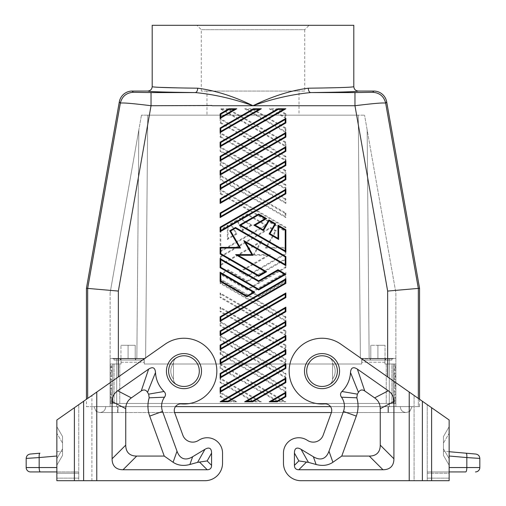 <?xml version="1.0" encoding="UTF-8"?>
<svg xmlns="http://www.w3.org/2000/svg" width="506" height="506" viewBox="0 0 506 506"><rect width="100%" height="100%" fill="white"/><g stroke="black" fill="none" stroke-linecap="round" stroke-linejoin="round"><path stroke-width="0.38" stroke-dasharray="2.53 1.9" d="M220.129 175.063L220.787 176.202L220.787 179.238L285.213 216.435L285.213 213.399L285.871 213.02L220.129 175.063L220.129 179.617L220.787 179.238M360.386 358.412L389.297 358.412L389.297 406.628L116.703 406.628L389.297 406.628L389.297 358.412L360.386 358.412L358.261 115.153L360.386 358.412L358.261 115.153L147.739 115.153L145.614 358.412L110.131 358.412L116.703 358.412L116.703 406.628L110.131 406.628L110.131 358.412L136.848 358.412L110.131 358.412L110.131 406.628L116.703 406.628L116.703 358.412L145.614 358.412L147.739 115.153L145.614 358.412L136.848 358.412L145.614 358.412L147.739 115.153L364.548 115.153L358.261 115.153L360.386 358.412L395.869 358.412L389.297 358.412L395.869 358.412L395.869 406.628L395.869 292.778L364.548 115.153L367.16 129.934L369.152 358.412L360.386 358.412M285.871 142.167L228.016 108.758L220.129 108.758L222.583 109.416L285.213 145.583L285.213 142.547L285.871 142.167L285.871 146.721L220.129 108.758M220.129 229.724L220.129 251.994L266.586 225.17L265.27 225.17L247.301 214.791L240.73 218.586L252.121 225.17L242.589 230.673L236.89 220.806L231.198 224.088L236.897 233.962L227.358 239.464L227.358 226.308L220.787 230.103L220.129 229.724L228.016 225.17L228.016 238.326L235.998 233.721L230.3 223.848L237.131 219.908L242.829 229.775L250.812 225.17L239.414 218.586L247.301 214.032L266.586 225.17M285.871 254.018L247.301 276.282L239.414 271.728L267.902 255.283L253 255.283L260.451 242.374L220.129 265.656L220.129 256.548L270.533 227.447L276.27 230.755L266.662 247.39L285.871 247.39L285.871 254.018L285.213 253.639L285.213 248.048L285.871 247.39M228.895 401.802L236.783 401.802L220.129 392.182L220.129 396.742L228.895 401.802L229.066 401.144L234.329 401.144L236.783 401.802M220.129 118.379L220.129 122.933L285.871 160.889L285.871 156.335L220.129 118.379L220.787 119.517L220.787 122.553L220.129 122.933M285.871 203.406L220.129 165.443L220.129 160.889L285.871 198.852L285.871 203.406L285.213 202.267L285.213 199.231L285.871 198.852M220.129 151.275L285.871 189.231L285.871 184.677L220.129 146.721L220.129 151.275L220.787 150.896L285.213 188.093L285.213 185.057L285.871 184.677M220.129 382.568L253.436 401.802L261.33 401.802L220.129 378.014L220.129 382.568L220.787 382.188L253.614 401.144L258.876 401.144L261.33 401.802M285.871 321.329L220.129 283.373L220.129 278.812L285.871 316.775L285.871 321.329L285.213 320.19L285.213 317.154L285.871 316.775M285.871 363.839L220.129 325.883L220.787 325.503L285.213 362.701L285.213 359.665L285.871 359.285L285.871 363.839L285.213 362.701M220.129 325.883L220.129 321.329L285.871 359.285M285.871 392.182L220.129 354.225L220.129 349.671L285.871 387.628L285.871 392.182L285.213 391.043L285.213 388.007L285.871 387.628M220.129 189.231L220.129 193.785L285.871 231.748L285.871 227.194L220.129 189.231L220.787 190.37L220.787 193.406L220.129 193.785M285.871 345.117L220.129 307.155L220.129 311.715L220.787 311.335L285.213 348.533L285.213 345.497L285.871 345.117L285.871 349.671L220.129 311.715M285.871 127.993L252.564 108.758L244.67 108.758L247.124 109.416L285.213 131.408L285.213 128.372L285.871 127.993L285.871 132.547L244.67 108.758M285.871 175.063L285.871 170.509L220.129 132.547L220.129 137.101L285.871 175.063L285.213 173.925L285.213 170.889L285.871 170.509M247.301 289.951L220.129 274.258L228.016 269.704L247.301 280.843L285.871 258.572L285.871 267.68L247.301 289.951L247.301 289.192L285.213 267.301L285.213 259.711L285.871 258.572M220.129 340.057L220.129 335.497L285.871 373.46L285.871 378.014L220.129 340.057L220.787 339.678L285.213 376.875L285.213 373.839L285.871 373.46M285.871 213.02L285.871 217.574L220.129 179.617M332.55 363.295L332.55 378.95A6.572 6.572 0 0 1 328.938 384.826A15.338 15.338 0 0 1 306.693 371.126A15.338 15.338 0 0 1 328.938 357.426A6.572 6.572 0 0 1 332.55 363.295L332.55 378.95A6.572 6.572 0 0 1 328.938 384.826A15.338 15.338 0 0 1 306.693 371.126A15.338 15.338 0 0 1 328.938 357.426A6.572 6.572 0 0 1 332.55 363.232A13.15 13.15 0 0 1 332.55 379.013A6.572 6.572 0 0 1 328.938 384.826A15.338 15.338 0 0 1 306.693 371.126A15.338 15.338 0 0 1 328.938 357.426A6.572 6.572 0 0 1 332.55 363.295L332.55 378.95L332.55 363.295A6.572 6.572 0 0 0 332.55 363.232A13.15 13.15 0 0 1 332.55 379.013A6.572 6.572 0 0 1 328.938 384.826A15.338 15.338 0 0 1 306.693 371.126A15.338 15.338 0 0 1 322.031 355.781A15.338 15.338 0 0 1 337.375 371.126A15.338 15.338 0 0 1 322.031 386.464A15.338 15.338 0 0 1 306.693 371.126A15.338 15.338 0 0 1 328.938 357.426A6.572 6.572 0 0 1 332.55 363.232A13.15 13.15 0 0 1 332.55 379.013A6.572 6.572 0 0 0 332.55 378.95A6.572 6.572 0 0 1 332.55 379.013A13.15 13.15 0 0 0 332.55 363.232A6.572 6.572 0 0 1 332.55 363.295M285.871 113.825L277.105 108.758L269.217 108.758L271.671 109.416L285.213 117.24L285.213 114.204L285.871 113.825L285.871 118.379L269.217 108.758M168.625 371.126A15.338 15.338 0 0 0 183.969 386.464A15.338 15.338 0 0 0 199.307 371.126A15.338 15.338 0 0 0 177.062 357.426A6.572 6.572 0 0 0 173.45 363.295L173.45 378.95A6.572 6.572 0 0 0 177.062 384.826A15.338 15.338 0 0 0 199.307 371.126A15.338 15.338 0 0 0 175.202 358.533A15.338 15.338 0 0 0 183.969 386.464A15.338 15.338 0 0 0 199.307 371.126A15.338 15.338 0 0 0 183.969 355.781A15.338 15.338 0 0 0 168.625 371.126A15.338 15.338 0 0 0 183.969 386.464A15.338 15.338 0 0 0 199.307 371.126A15.338 15.338 0 0 0 177.062 357.426A6.572 6.572 0 0 0 173.45 363.295L173.45 378.95A6.572 6.572 0 0 0 177.062 384.826A15.338 15.338 0 0 0 199.307 371.126A15.338 15.338 0 0 0 177.062 357.426A6.572 6.572 0 0 0 173.45 363.232A13.15 13.15 0 0 0 173.45 379.013A6.572 6.572 0 0 0 177.062 384.826A15.338 15.338 0 0 0 199.307 371.126A15.338 15.338 0 0 0 177.062 357.426A6.572 6.572 0 0 0 173.45 363.295L173.45 378.95A6.572 6.572 0 0 0 177.062 384.826A15.338 15.338 0 0 0 199.307 371.126A15.338 15.338 0 0 0 175.202 358.533M220.129 363.839L285.871 401.802L277.984 401.802L220.129 368.4L220.129 363.839L220.787 364.978L220.787 368.02L220.129 368.4M251.248 292.228L285.871 272.234L285.871 281.349L259.135 296.782L251.248 292.228L252.564 292.228L259.135 296.023L285.213 280.969L285.213 273.373L285.871 272.234M285.871 330.943L220.129 292.987L220.129 297.541L220.787 297.161L285.213 334.358L285.213 331.322L285.871 330.943L285.871 335.497L220.129 297.541M330.519 406.628L175.481 406.628M285.213 388.007L220.787 350.81L220.787 353.846L220.129 354.225M220.787 350.81L220.129 349.671M86.444 288.281L87.677 288.395L120.339 103.142C122.041 96.399 126.355 92.781 133.287 92.282L151.035 92.579L151.035 105.729C132.768 103.452 122.534 102.585 120.339 103.142L119.308 101.908M220.129 146.721L220.787 147.86L220.787 150.896M239.414 271.728L240.73 271.728L247.301 275.523L285.213 253.639M267.902 255.283L270.356 254.626L240.73 271.728M239.414 218.586L240.73 218.586M247.301 214.032L247.301 214.791M86.444 406.628L118.353 406.628L86.444 406.628L86.444 399.278M304.72 91.048L201.28 91.048L304.72 91.048L304.72 29.683L201.28 29.683L304.72 29.683L309.103 25.3L196.897 25.3L309.103 25.3M201.28 91.048L201.28 29.683L196.897 25.3M220.129 307.155L220.787 308.293L220.787 311.335M276.27 230.755L275.372 230.995L270.533 228.206L220.787 256.928L220.129 256.548M266.662 247.39L265.524 248.048L275.372 230.995M285.871 349.671L285.213 348.533M230.3 223.848L231.198 224.088M237.131 219.908L236.89 220.806M285.213 170.889L220.787 133.685L220.787 136.721L220.129 137.101M228.016 225.17L227.358 226.308M228.016 238.326L227.358 239.464M299.021 91.048L206.979 91.048L299.021 91.048L299.021 115.153L206.979 115.153L206.979 91.048M242.829 229.775L242.589 230.673M250.812 225.17L252.121 225.17M220.129 321.329L220.787 322.467L220.787 325.503M285.871 281.349L285.213 280.969M259.135 296.782L259.135 296.023M220.129 335.497L220.787 336.635L220.787 339.678M252.564 108.758L252.386 109.416L247.124 109.416M285.871 217.574L285.213 216.435M206.979 115.153L299.021 115.153M147.739 115.153L141.452 115.153L147.739 115.153M285.871 160.889L285.213 159.751L285.213 156.715L285.871 156.335M228.016 269.704L228.016 270.463L221.445 274.258L247.301 289.192M220.129 274.258L221.445 274.258M285.871 335.497L285.213 334.358M285.871 118.379L285.213 117.24M277.105 108.758L276.934 109.416L271.671 109.416M285.213 317.154L220.787 279.951L220.787 282.993L220.129 283.373M220.787 279.951L220.129 278.812M285.871 146.721L285.213 145.583M285.871 267.68L285.213 267.301M253 255.283L254.138 254.626L270.356 254.626M260.451 242.374L262.247 240.578L254.138 254.626M235.998 233.721L236.897 233.962M220.787 230.103L220.787 250.85L220.129 251.994M220.787 256.928L220.787 264.518L220.129 265.656M228.016 108.758L227.839 109.416L222.583 109.416M285.871 231.748L285.213 230.609L285.213 227.573L285.871 227.194M285.871 132.547L285.213 131.408M285.213 199.231L220.787 162.028L220.129 160.889M285.871 189.231L285.213 188.093M270.533 227.447L270.533 228.206M285.871 378.014L285.213 376.875M247.301 280.843L247.301 281.602L228.016 270.463M220.787 133.685L220.129 132.547M247.301 276.282L247.301 275.523M220.787 162.028L220.787 165.064L220.129 165.443M220.129 292.987L220.787 294.125L220.787 297.161M395.869 406.628L389.297 406.628L395.869 406.628M331.348 412.694L323.151 435.211L331.348 412.694A6.572 6.572 0 0 0 324.643 403.896A32.871 32.871 0 0 1 290.311 362.492A32.871 32.871 0 0 1 340.886 344.194A32.871 32.871 0 0 0 290.311 362.492A32.871 32.871 0 0 0 324.643 403.896A32.871 32.871 0 0 1 290.311 362.492A32.871 32.871 0 0 1 340.886 344.194L449.145 419.993L449.145 480.7L300.994 480.7L427.228 480.7L414.079 480.7L414.079 395.445L414.079 480.7L300.994 480.7A17.533 17.533 0 0 1 283.461 463.167A17.533 17.533 0 0 0 300.994 480.7A17.533 17.533 0 0 1 283.461 463.167L283.461 453.085A15.338 15.338 0 0 1 306.718 439.942L307.844 440.625A10.518 10.518 0 0 0 323.151 435.211L331.348 412.694A6.572 6.572 0 0 0 324.643 403.896A6.572 6.572 0 0 1 331.398 412.542L406.375 412.542L409.696 411.473L412.067 406.628L118.018 406.628L412.067 406.628L409.841 411.365L406.375 412.542L387.982 412.542L387.982 406.596L387.982 412.542L99.625 412.542L96.304 411.473L93.933 406.628L118.018 406.628L93.933 406.628L96.159 411.365L99.625 412.542L118.018 412.542L118.018 406.596L118.018 412.542L174.602 412.542M449.145 480.7L427.228 480.7L427.228 404.648L427.228 480.7L427.228 471.934L449.145 471.934L449.145 473.218L449.145 467.55L449.145 471.934L427.228 471.934L427.228 473.218L449.145 473.218L449.145 480.7L449.145 473.218L427.228 473.218L427.228 480.7L449.145 480.7M449.145 465.248L449.145 458.676L449.145 465.248L443.528 455.526L449.145 465.248L443.446 455.381L443.446 448.809L443.446 455.381L443.446 451.219L443.446 455.381L449.145 465.248M449.145 433.256L449.145 458.676L443.446 448.809L443.446 436.551L443.446 448.809L449.145 458.676L449.145 426.678L449.145 433.256L443.446 443.123L449.145 433.256M128.081 358.412L143.337 358.412L120.959 358.412L120.63 358.741L143.426 358.741L128.081 358.741L128.081 358.412L128.081 358.741L135.532 358.741L120.415 358.741L125.931 358.741L120.415 358.741L120.415 360.057L135.753 360.057L120.415 360.057L135.753 360.057L120.415 360.057L120.415 358.741L122.781 358.741L120.63 358.741L121.067 358.748L121.067 364.004L121.067 362.245L121.067 364.004L111.541 364.004L111.769 403.446L110.46 403.446L110.232 376.274L111.541 376.274L110.232 376.274L110.232 364.004L111.541 364.004L111.807 367.071L111.541 388.545L110.232 388.545L110.498 385.477L111.807 385.477L110.498 385.477L110.232 382.409L111.541 382.409L110.232 382.409L110.498 379.342L111.807 379.342L110.498 379.342L110.232 376.274L110.498 373.207L111.807 373.207L110.498 373.207L110.232 370.139L111.541 370.139L110.232 370.139L110.498 367.071L111.807 367.071L110.498 367.071L110.232 364.004L121.067 364.004L121.067 358.748L121.067 360.057L144.299 360.057L114.059 360.057L121.067 360.057L114.059 360.057L114.059 358.741L112.743 358.741L144.299 358.741L144.299 364.004L144.299 358.741L130.232 358.741L135.753 358.741L135.753 360.057L135.753 358.741L125.931 358.741L135.203 358.412L135.532 360.057L120.63 360.057L120.63 358.748L114.059 358.741L114.059 360.057L120.63 360.057L120.63 358.741L135.532 358.741L135.203 358.412L112.832 358.412L143.337 358.412L112.832 358.412L135.203 358.412L135.532 358.741L135.203 358.412L120.959 358.412L120.63 358.741L121.067 358.748L121.067 360.057L144.299 360.057L135.532 360.057L135.532 358.741L119.492 358.741L144.299 358.741L144.299 364.004L361.701 364.004L361.701 362.245L361.701 364.004L144.299 364.004L361.701 364.004L144.299 364.004L144.299 358.741L114.059 358.741L114.059 360.057L114.059 358.741L112.743 358.741L128.081 358.741L128.081 345.263L120.959 345.263L135.203 345.263L120.959 345.263L128.081 345.263L128.081 358.412L128.081 345.263L128.081 358.412L120.959 358.412L128.081 358.412M372.713 92.282L354.965 92.579L354.965 105.729C373.232 103.452 383.466 102.585 385.661 103.142C383.959 96.399 379.645 92.781 372.713 92.282L373.744 91.048M419.556 288.281L418.323 288.395L385.661 103.142L386.692 101.908M419.556 399.278L419.556 406.628L387.647 406.628L418.323 406.628L418.323 398.418M377.919 358.412L362.663 358.412L393.168 358.412L362.663 358.412L393.257 358.741L377.919 358.741L377.919 358.412L370.247 358.741L375.768 358.741L370.468 358.741L370.468 360.057L385.37 360.057L384.933 360.057L384.933 362.245L384.933 358.748L384.933 364.004L384.933 362.245L384.933 364.004L386.242 364.004L384.933 364.004L384.933 358.748L384.933 360.057L391.941 360.057L385.37 360.057L391.941 360.057L391.941 358.741L393.257 358.741L391.941 358.741L391.941 360.057L385.37 360.057L385.37 358.748L383.219 358.741L391.941 358.741L391.941 360.057L391.941 358.741L369.329 358.741L383.219 358.741L370.468 358.741L370.797 358.412L370.468 358.741L387.052 358.741L361.701 358.741L370.468 358.741L361.701 358.741L361.701 360.057L385.37 360.057L385.585 358.741L370.468 358.741L370.468 360.057L384.933 360.057L361.701 360.057L361.701 358.741L361.701 364.004L361.701 358.741L377.919 358.741L362.574 358.741L362.663 358.412L362.574 358.741L377.919 358.741L377.919 358.412L391.941 358.741L385.37 358.748L385.37 360.057L385.041 358.412L377.919 358.412L377.919 345.263L385.041 345.263L370.797 345.263L385.041 345.263L377.919 345.263L377.919 358.412L377.919 345.263L377.919 358.412L370.797 358.412L377.919 358.412M395.869 358.412L395.869 292.778L367.16 129.934L369.152 358.412L395.869 358.412M220.129 378.014L220.787 379.152L220.787 382.188M387.647 376.938L387.647 291.076L418.323 288.395L418.323 406.628L419.556 406.628M141.452 115.153L138.84 129.934L141.452 115.153M110.131 292.778L110.131 358.412L110.131 292.778L138.84 129.934L136.848 358.412L138.84 129.934L110.131 292.778M118.353 376.938L118.353 291.076L87.677 288.395L87.677 398.418M147.809 91.048C148.884 91.694 164.722 92.206 195.316 92.579C196.752 92.275 197.549 90.814 197.72 88.196C215.55 90.549 233.981 96.387 253 105.729C272.848 98.727 292.076 94.344 310.684 92.579C309.248 92.275 308.451 90.814 308.28 88.196L321.436 88.012M151.035 92.579L195.316 92.579C213.924 94.344 233.152 98.727 253 105.729C272.019 96.393 290.45 90.549 308.28 88.196M173.45 363.232A6.572 6.572 0 0 0 173.45 363.295L173.45 378.95A6.572 6.572 0 0 0 173.45 379.013A13.15 13.15 0 0 1 173.45 363.232A13.15 13.15 0 0 0 173.45 379.013A13.15 13.15 0 0 1 173.45 363.232M313.265 358.533A15.338 15.338 0 0 1 337.375 371.126A15.338 15.338 0 0 1 322.031 386.464A15.338 15.338 0 0 1 306.693 371.126A15.338 15.338 0 0 1 322.031 355.781A15.338 15.338 0 0 1 337.375 371.126A15.338 15.338 0 0 1 322.031 386.464A15.338 15.338 0 0 1 306.693 371.126M277.984 401.802L278.161 401.144L283.417 401.144L285.871 401.802M152.192 25.3L353.808 25.3M253.436 401.802L253.614 401.144M152.192 86.665L153.951 87.007M154.197 87.026L156.133 87.171M158.555 87.304L159.63 87.355M178.498 87.899L184.703 88.012M336.996 87.677L347.445 87.304M348.311 87.26L351.803 87.026M352.049 87.007L353.808 86.665M234.329 401.144L220.787 393.32L220.787 396.362L220.129 396.742M220.787 393.32L220.129 392.182M222.539 453.085A15.338 15.338 0 0 0 199.282 439.942A15.338 15.338 0 0 1 222.539 453.085L222.539 463.167L222.539 453.085A15.338 15.338 0 0 0 199.282 439.942L198.156 440.625A10.518 10.518 0 0 1 182.849 435.211L174.652 412.694A6.572 6.572 0 0 1 181.357 403.896A6.572 6.572 0 0 0 174.652 412.694L182.849 435.211L174.652 412.694A6.572 6.572 0 0 1 181.357 403.896A32.871 32.871 0 0 0 215.689 362.492A32.871 32.871 0 0 0 165.114 344.194L78.772 404.648L165.114 344.194A32.871 32.871 0 0 1 215.689 362.492A32.871 32.871 0 0 1 181.357 403.896A32.871 32.871 0 0 0 215.689 362.492A32.871 32.871 0 0 0 165.114 344.194L56.855 419.993L56.855 480.7L56.855 478.132L56.855 480.7L78.772 480.7L56.855 480.7L74.388 480.7L74.388 407.722M222.539 463.167A17.533 17.533 0 0 1 205.006 480.7L78.772 480.7L78.772 404.648L78.772 480.7L91.921 480.7L91.921 395.445L91.921 480.7L205.006 480.7A17.533 17.533 0 0 0 222.539 463.167A17.533 17.533 0 0 1 205.006 480.7L74.388 480.7M112.085 401.549A57.697 26.299 -152.5 0 1 117.689 390.777L148.619 369.121C152.793 366.483 155.089 367.615 155.513 372.498A28.488 28.488 0 0 0 164.039 391.486C165.772 393.257 165.93 395.154 164.526 397.191A15.338 15.338 0 0 0 162.534 411.435L177.011 451.207A62.327 21.48 109.5 0 0 192.641 456.735L204.936 449.334A32.08 8.766 119.5 0 1 211.578 453.085L211.578 465.362A23.194 8.766 -135 0 1 207.194 469.745L123.04 469.745A57.981 21.916 135 0 1 112.085 458.784L112.085 401.549L125.747 408.658L125.747 445.122A57.981 21.916 135 0 0 136.709 456.077L164.241 456.077L173.096 462.275C177.834 465.45 183.431 466.19 189.889 464.502L192.641 456.735M182.849 435.211A10.518 10.518 0 0 0 198.156 440.625L199.282 439.942L198.156 440.625A10.518 10.518 0 0 1 182.849 435.211M189.889 464.502L197.568 462.37L207.15 460.928L211.578 465.362M164.526 397.191L149.181 397.811L148.656 394.149A42.156 42.156 0 0 1 147.543 392.352C145.918 389.759 143.818 389.297 141.244 390.967L131.358 397.887A57.697 26.299 -152.5 0 0 125.747 408.658M164.241 456.077L149.694 416.109A29.006 29.006 0 0 1 149.181 397.811M164.039 391.486L148.656 394.149M155.513 372.498L147.543 392.352M78.772 478.132L78.772 471.934L78.772 473.218L56.855 473.218L56.855 471.934L56.855 478.132L56.855 473.218L78.772 473.218L78.772 478.132L56.855 478.132L78.772 478.132M78.772 471.934L56.855 471.934L56.855 467.55L56.855 471.934L78.772 471.934M56.855 465.248L56.855 458.676L56.855 465.248L62.472 455.526L56.855 465.248L62.554 455.381L62.554 448.809L62.554 455.381L62.554 451.219L62.554 455.381L56.855 465.248M56.855 433.256L56.855 458.676L62.554 448.809L62.554 436.551L62.554 448.809L56.855 458.676L56.855 426.678L56.855 433.256L62.554 443.123L56.855 433.256M26.179 458.417L39.171 457.563C39.025 454.976 39.278 453.521 39.923 453.199L30.177 454.053C27.735 454.489 26.401 455.944 26.179 458.417L26.179 467.55A4.383 4.383 0 0 0 30.562 471.934L56.855 471.934M56.855 451.719L62.554 451.219L56.855 451.719M62.554 436.551L56.855 426.678L62.554 436.551M283.461 453.085A15.338 15.338 0 0 1 306.718 439.942A15.338 15.338 0 0 0 283.461 453.085L283.461 463.167M443.446 436.551L449.145 426.678L443.446 436.551M449.145 451.719L443.446 451.219L449.145 451.719M470.7 457.822L466.829 457.563C466.975 454.976 466.722 453.521 466.077 453.199L475.823 454.053C478.265 454.489 479.599 455.944 479.821 458.417L479.821 467.55A4.383 4.383 0 0 1 475.438 471.934M476.019 458.17L479.821 458.417M449.145 456.02L466.829 457.563L466.829 467.55A4.383 1.132 90 0 1 465.697 471.934L449.145 471.934M380.253 408.658A57.697 26.299 -27.5 0 0 374.642 397.887L364.756 390.967L357.381 369.121C353.207 366.483 350.911 367.615 350.487 372.498A28.488 28.488 0 0 1 341.961 391.486C340.228 393.257 340.07 395.154 341.474 397.191A15.338 15.338 0 0 1 343.466 411.435L328.989 451.207A62.327 21.48 70.5 0 1 313.359 456.735L301.064 449.334A32.08 8.766 60.5 0 0 294.422 453.085L294.422 465.362L298.85 460.928L308.432 462.37L316.111 464.502C322.569 466.19 328.166 465.45 332.904 462.275L341.759 456.077L369.291 456.077A57.981 21.916 45 0 0 380.253 445.122L380.253 408.658L393.915 401.549L393.915 458.784A57.981 21.916 45 0 1 382.96 469.745L298.806 469.745A23.194 8.766 -45 0 1 294.422 465.362M357.381 369.121L388.311 390.777A57.697 26.299 -27.5 0 1 393.915 401.549M323.151 435.211A10.518 10.518 0 0 1 307.844 440.625M343.466 411.435L356.306 416.109L341.759 456.077M341.474 397.191L356.819 397.811A29.006 29.006 0 0 1 356.306 416.109M341.961 391.486L357.344 394.149L356.819 397.811M357.344 394.149A42.156 42.156 0 0 0 358.457 392.352L350.487 372.498M364.756 390.967C362.182 389.297 360.082 389.759 358.457 392.352M105.691 406.628L388.488 406.628L105.691 406.628M388.488 406.628L400.309 406.628L388.488 406.628M388.488 412.542L99.998 412.542L406.002 412.542L388.488 412.542L388.488 406.596L388.488 412.542M117.512 412.542L117.512 406.596L117.512 412.542M99.998 412.542C103.547 412.143 105.444 410.157 105.691 406.596C105.444 410.157 103.547 412.143 99.998 412.542M406.002 412.542C402.453 412.143 400.556 410.157 400.309 406.596C400.556 410.157 402.453 412.143 406.002 412.542M120.959 358.412L120.63 358.741L120.63 360.057L120.959 358.412L120.959 345.263L120.959 358.412M385.041 358.412L385.37 358.741L385.041 358.412L385.041 345.263L385.041 358.412M119.758 403.446L110.46 403.446L110.232 400.822L111.541 400.822L111.769 403.446L386.242 403.446L119.758 403.446L386.242 403.446L119.758 403.446L119.758 364.004L112.768 364.004L121.067 364.004L119.758 364.004L119.758 403.446M112.768 403.446L110.46 403.446L112.768 403.446L112.768 364.004L110.232 364.004L112.768 364.004L112.768 403.446M111.807 397.748L110.498 397.748L110.498 391.612L111.807 391.612L111.541 394.68L110.232 394.68L111.541 394.68L111.807 397.748L111.541 400.822L110.232 400.822L110.498 397.748L111.807 397.748M391.922 364.004L386.242 364.004L394.459 364.004L394.231 403.446L395.54 403.446L395.768 400.822L394.459 400.822L394.231 403.446L395.54 403.446L395.768 394.68L394.459 394.68L394.193 397.748L395.502 397.748L395.768 394.68L395.502 391.612L394.193 391.612L394.459 394.68L395.768 394.68L395.768 376.274L394.459 376.274L395.768 376.274L395.768 364.004L394.459 364.004L394.193 367.071L394.193 385.477L394.459 388.545L395.768 388.545L395.502 385.477L394.193 385.477L395.502 385.477L395.768 382.409L394.459 382.409L395.768 382.409L395.502 379.342L394.193 379.342L395.502 379.342L395.502 373.207L394.193 373.207L395.502 373.207L395.768 370.139L394.459 370.139L395.768 370.139L395.502 367.071L394.193 367.071L395.502 367.071L395.768 364.004L391.922 364.004L391.922 403.446L386.242 403.446L394.231 403.446L391.922 403.446L391.922 364.004M370.247 360.057L385.585 360.057L370.247 360.057L385.585 360.057L370.247 360.057L370.247 358.741L370.247 360.057M375.768 358.741L380.069 358.741L375.768 358.741M385.585 358.741L385.585 360.057L385.585 358.741M110.498 391.612L110.232 388.545L111.541 388.545L111.807 391.612L110.498 391.612M393.232 403.446L386.242 403.446L395.54 403.446L393.232 403.446L393.232 364.004L395.768 364.004L384.933 364.004L393.232 364.004L393.232 403.446M394.193 397.748L394.459 400.822L395.768 400.822L395.502 397.748L394.193 397.748M395.502 391.612L394.193 391.612L394.459 388.545L395.768 388.545L395.502 391.612M135.203 358.412L135.203 345.263L135.203 358.412M370.797 358.412L370.797 345.263L370.797 358.412M285.213 213.399L220.787 176.202M118.353 291.076L151.035 105.729L354.965 105.729L387.647 291.076M285.213 273.373L252.564 292.228M220.787 353.846L285.213 391.043M285.213 345.497L220.787 308.293M285.213 248.048L265.524 248.048M220.787 264.518L262.247 240.578M220.787 136.721L285.213 173.925M285.213 156.715L220.787 119.517M220.787 122.553L285.213 159.751M285.213 128.372L252.386 109.416M285.213 227.573L220.787 190.37M220.787 193.406L285.213 230.609M220.787 282.993L285.213 320.19M285.213 114.204L276.934 109.416M220.787 165.064L285.213 202.267M285.213 373.839L220.787 336.635M285.213 185.057L220.787 147.86M285.213 259.711L247.301 281.602M285.213 142.547L227.839 109.416M220.787 250.85L265.27 225.17M285.213 331.322L220.787 294.125M285.213 359.665L220.787 322.467M422.371 401.252L422.371 480.7M431.612 480.7L431.612 407.722M449.145 478.132L427.228 478.132L449.145 478.132M354.965 92.579L310.684 92.579C341.284 92.206 357.122 91.694 358.191 91.048M258.876 401.144L220.787 379.152M133.287 92.282L132.256 91.048M283.417 401.144L220.787 364.978M220.787 368.02L278.161 401.144M220.787 396.362L229.066 401.144M183.969 388.659A17.533 17.533 0 0 0 201.502 371.126A17.533 17.533 0 0 0 183.969 353.593A17.533 17.533 0 0 0 166.436 371.126A17.533 17.533 0 0 0 183.969 388.659M96.779 480.7L96.779 392.042M207.15 460.928L211.578 453.085M199.453 461.997L207.194 469.745M136.709 456.077L123.04 469.745M148.619 369.121L141.244 390.967M117.689 390.777L131.358 397.887M162.534 411.435L149.694 416.109M177.011 451.207L173.096 462.275M125.747 445.122L112.085 458.784M197.568 462.37L204.936 449.334M26.179 467.55L56.855 467.55M40.303 471.934A4.383 1.132 90 0 1 39.171 467.55L39.171 457.563L56.855 456.02M83.629 480.7L83.629 401.252M449.145 467.55L479.821 467.55M409.221 392.042L409.221 480.7M322.031 353.593A17.533 17.533 0 0 1 339.564 371.126A17.533 17.533 0 0 1 322.031 388.659A17.533 17.533 0 0 1 304.498 371.126A17.533 17.533 0 0 1 322.031 353.593M301.064 449.334L308.432 462.37M316.111 464.502L313.359 456.735M328.989 451.207L332.904 462.275M374.642 397.887L388.311 390.777M294.422 453.085L298.85 460.928M393.915 458.784L380.253 445.122M382.96 469.745L369.291 456.077M298.806 469.745L306.547 461.997M121.067 362.245L144.299 362.245L121.067 362.245M114.078 364.004L114.078 403.446L114.078 364.004M386.242 364.004L386.242 403.446L386.242 364.004M384.933 362.245L361.701 362.245L384.933 362.245M143.337 358.412L143.426 358.741L143.337 358.412M112.743 358.741L112.832 358.412L112.743 358.741M96.159 411.365L93.933 406.628L96.304 411.473M409.841 411.365L412.067 406.628L409.696 411.473M393.168 358.412L393.257 358.741L393.168 358.412"/><path stroke-width="0.76" d="M372.713 92.282L354.965 92.579L354.965 105.729C373.232 103.452 383.466 102.585 385.661 103.142C383.959 96.399 379.645 92.781 372.713 92.282L373.744 91.048L358.191 91.048C355.547 90.77 354.086 89.309 353.808 86.665C352.777 87.317 337.603 87.823 308.28 88.196C290.45 90.549 272.019 96.387 253 105.729C233.152 98.727 213.924 94.344 195.316 92.579C196.752 92.275 197.549 90.814 197.72 88.196C168.397 87.823 153.217 87.317 152.192 86.665C151.914 89.309 150.453 90.77 147.809 91.048L132.256 91.048A13.15 13.15 -130 0 0 119.308 101.908L86.444 288.281L87.677 288.395L120.339 103.142C122.041 96.399 126.355 92.781 133.287 92.282L151.035 92.579L151.035 105.729C132.768 103.452 122.534 102.585 120.339 103.142L119.308 101.908M308.28 88.196C308.451 90.814 309.248 92.275 310.684 92.579C292.076 94.344 272.848 98.727 253 105.729C233.981 96.393 215.55 90.549 197.72 88.196L184.703 88.012M387.647 376.938L387.647 291.076L418.323 288.395L385.661 103.142L386.692 101.908L419.556 288.281L418.323 288.395L418.323 398.418M86.444 288.281L86.444 399.278M174.602 412.542L331.398 412.542A6.572 6.572 0 0 1 331.348 412.694A6.572 6.572 0 0 0 324.643 403.896A32.871 32.871 0 0 1 290.311 362.492A32.871 32.871 0 0 1 340.886 344.194L449.145 419.993L449.145 480.7L431.612 480.7L431.612 407.722M323.151 435.211A10.518 10.518 0 0 1 307.844 440.625A10.518 10.518 0 0 0 323.151 435.211L331.348 412.694M283.461 453.085L283.461 463.167L283.461 453.085A15.338 15.338 0 0 1 306.718 439.942L307.844 440.625M393.915 401.549A57.697 26.299 -27.5 0 0 388.311 390.777L357.381 369.121C353.207 366.483 350.911 367.615 350.487 372.498A28.488 28.488 0 0 1 341.961 391.486C340.228 393.257 340.07 395.154 341.474 397.191A15.338 15.338 0 0 1 343.466 411.435L328.989 451.207A62.327 21.48 70.5 0 1 313.359 456.735L301.064 449.334A32.08 8.766 60.5 0 0 294.422 453.085L294.422 465.362A23.194 8.766 -45 0 0 298.806 469.745L382.96 469.745A57.981 21.916 45 0 0 393.915 458.784L393.915 401.549L380.253 408.658L380.253 445.122A57.981 21.916 45 0 1 369.291 456.077L341.759 456.077L332.904 462.275C328.166 465.45 322.569 466.19 316.111 464.502L313.359 456.735M283.461 463.167A17.533 17.533 0 0 0 300.994 480.7L431.612 480.7M306.693 371.126A15.338 15.338 0 0 1 329.134 357.527A15.338 15.338 0 0 1 322.031 386.464A15.338 15.338 0 0 1 313.265 358.533M229.73 230.755L230.628 230.995L235.467 228.206L285.213 256.928L285.213 264.518L285.871 265.656L285.871 256.548L235.467 227.447L229.73 230.755L239.338 247.39L240.476 248.048L230.628 230.995M285.213 230.103L285.871 229.724L285.871 251.994L285.213 250.85L240.73 225.17L258.699 214.791L265.27 218.586L253.879 225.17L263.411 230.673L269.11 220.806L274.802 224.088L269.103 233.962L278.642 239.464L278.642 226.308L285.213 230.103L285.213 250.85M220.129 156.335L285.871 118.379L285.871 122.933L220.129 160.889L220.129 156.335L220.787 156.715L285.213 119.517L285.213 122.553L285.871 122.933M220.129 316.775L285.871 278.812L285.871 283.373L220.129 321.329L220.129 316.775L220.787 317.154L285.213 279.951L285.213 282.993L220.787 320.19L220.787 317.154M252.564 401.802L244.67 401.802L285.871 378.014L285.871 382.568L252.564 401.802L252.386 401.144L247.124 401.144L244.67 401.802M285.871 354.225L220.129 392.182L220.129 387.628L285.871 349.671L285.871 354.225L285.213 353.846L220.787 391.043L220.787 388.007L220.129 387.628M220.129 175.063L285.871 137.101L285.213 136.721L220.787 173.925L220.129 175.063L220.129 170.509L220.787 170.889L285.213 133.685L285.213 136.721M285.871 137.101L285.871 132.547L220.129 170.509M236.783 108.758L220.129 118.379L220.129 113.825L220.787 114.204L229.066 109.416L234.329 109.416L236.783 108.758L228.895 108.758L220.129 113.825M277.105 401.802L269.217 401.802L285.871 392.182L285.871 396.742L277.105 401.802L276.934 401.144L271.671 401.144L285.213 393.32L285.213 396.362L276.934 401.144M220.129 217.574L285.871 179.617L285.213 179.238L220.787 216.435L220.129 217.574L220.129 213.02L285.871 175.063L285.871 179.617M220.129 184.677L220.129 189.231L285.871 151.275L285.871 146.721L220.129 184.677L220.787 185.057L285.213 147.86L285.213 150.896L220.787 188.093L220.787 185.057M254.752 292.228L246.865 296.782L220.129 281.349L220.129 272.234L254.752 292.228L253.436 292.228L246.865 296.023L220.787 280.969L220.787 273.373L220.129 272.234M220.129 335.497L220.129 330.943L285.871 292.987L285.871 297.541L285.213 297.161L220.787 334.358L220.129 335.497L285.871 297.541M220.129 127.993L253.436 108.758L261.33 108.758L220.129 132.547L220.129 127.993L220.787 128.372L253.614 109.416L258.876 109.416L220.787 131.408L220.787 128.372M220.129 258.572L220.129 267.68L258.699 289.951L285.871 274.258L277.984 269.704L258.699 280.843L220.129 258.572L220.787 259.711L258.699 281.602L277.984 270.463L284.555 274.258L258.699 289.192L220.787 267.301L220.787 259.711M285.871 335.497L285.871 340.057L220.129 378.014L220.129 373.46L220.787 373.839L285.213 336.635L285.871 335.497L220.129 373.46M285.871 229.724L277.984 225.17L277.984 238.326L270.002 233.721L275.7 223.848L268.869 219.908L263.171 229.775L255.188 225.17L266.586 218.586L258.699 214.032L239.414 225.17L285.871 251.994M285.871 193.785L285.871 189.231L220.129 227.194L220.129 231.748L285.871 193.785L285.213 193.406L220.787 230.609L220.787 227.573L285.213 190.37L285.213 193.406M285.871 311.715L285.871 307.155L220.129 345.117L220.129 349.671L285.871 311.715L285.213 311.335L220.787 348.533L220.787 345.497L285.213 308.293L285.213 311.335M285.871 160.889L220.129 198.852L220.787 199.231L285.213 162.028L285.871 160.889L285.871 165.443L220.129 203.406L220.129 198.852M285.871 108.758L220.129 146.721L220.129 142.167L277.984 108.758L285.871 108.758L283.417 109.416L220.787 145.583L220.787 142.547L278.161 109.416L283.417 109.416M220.129 363.839L220.129 359.285L285.871 321.329L285.871 325.883L285.213 325.503L220.787 362.701L220.129 363.839L285.871 325.883M285.871 368.4L228.016 401.802L220.129 401.802L285.871 363.839L285.871 368.4L285.213 368.02L227.839 401.144L222.583 401.144L220.129 401.802M285.871 265.656L245.549 242.374L253 255.283L238.098 255.283L266.586 271.728L258.699 276.282L220.129 254.018L220.129 247.39L239.338 247.39M175.481 406.628L330.519 406.628M211.906 105.495L151.035 105.729L118.353 291.076L87.677 288.395L87.677 398.418M285.871 292.987L285.213 294.125L285.213 297.161M220.787 334.358L220.787 331.322L220.129 330.943M373.744 91.048A13.15 13.15 130 0 1 386.692 101.908M220.787 216.435L220.787 213.399L220.129 213.02M220.129 392.182L220.787 391.043M353.808 86.665L353.808 25.3L152.192 25.3L152.192 86.665M419.556 288.281L419.556 399.278M220.129 160.889L220.787 159.751L220.787 156.715M220.129 132.547L220.787 131.408M261.33 108.758L258.876 109.416M277.984 225.17L278.642 226.308M277.984 238.326L278.642 239.464M269.217 401.802L271.671 401.144M285.871 396.742L285.213 396.362M277.984 108.758L278.161 109.416M220.129 189.231L220.787 188.093M285.871 151.275L285.213 150.896M220.129 254.018L220.787 253.639L220.787 248.048L220.129 247.39M268.869 219.908L269.11 220.806M263.171 229.775L263.411 230.673M277.984 269.704L277.984 270.463M258.699 280.843L258.699 281.602M156.297 87.184L158.555 87.304M159.63 87.355L178.498 87.899M321.436 88.012L336.996 87.677M347.445 87.304L348.311 87.26M168.625 371.126A15.338 15.338 0 0 0 183.969 386.464A15.338 15.338 0 0 0 191.066 357.527A15.338 15.338 0 0 0 168.625 371.126A15.338 15.338 0 0 1 175.202 358.533M266.586 271.728L265.27 271.728L258.699 275.523L220.787 253.639M238.098 255.283L235.644 254.626L265.27 271.728M220.129 267.68L220.787 267.301M258.699 289.951L258.699 289.192M285.871 283.373L285.213 282.993M285.871 278.812L285.213 279.951M220.129 281.349L220.787 280.969M285.871 378.014L285.213 379.152L285.213 382.188L285.871 382.568M220.129 378.014L220.787 376.875L220.787 373.839M285.871 340.057L285.213 339.678L220.787 376.875M285.871 349.671L285.213 350.81L285.213 353.846M220.129 345.117L220.787 345.497M220.129 349.671L220.787 348.533M228.895 108.758L229.066 109.416M253.436 108.758L253.614 109.416M285.871 363.839L285.213 364.978L285.213 368.02M285.871 392.182L285.213 393.32M285.871 118.379L285.213 119.517M220.129 203.406L220.787 202.267L220.787 199.231M285.871 307.155L285.213 308.293M285.871 175.063L285.213 176.202L285.213 179.238M270.002 233.721L269.103 233.962M275.7 223.848L274.802 224.088M245.549 242.374L243.753 240.578L251.861 254.626L235.644 254.626M285.871 132.547L285.213 133.685M285.871 274.258L284.555 274.258M285.871 146.721L285.213 147.86M253 255.283L251.861 254.626M235.467 227.447L235.467 228.206M258.699 276.282L258.699 275.523M255.188 225.17L253.879 225.17M220.129 227.194L220.787 227.573M220.129 231.748L220.787 230.609M285.871 189.231L285.213 190.37M266.586 218.586L265.27 218.586M285.871 321.329L285.213 322.467L285.213 325.503M285.213 162.028L285.213 165.064L285.871 165.443M258.699 214.032L258.699 214.791M239.414 225.17L240.73 225.17M228.016 401.802L227.839 401.144M220.129 118.379L220.787 117.24L220.787 114.204M220.787 362.701L220.787 359.665L220.129 359.285M285.871 256.548L285.213 256.928M220.129 321.329L220.787 320.19M246.865 296.782L246.865 296.023M220.129 142.167L220.787 142.547M220.129 146.721L220.787 145.583M222.539 463.167L222.539 453.085L222.539 463.167A17.533 17.533 0 0 1 205.006 480.7L74.388 480.7L74.388 407.722L56.855 419.993L56.855 480.7L74.388 480.7M56.855 471.934L30.562 471.934A4.383 4.383 0 0 1 26.179 467.55L26.179 458.417C26.401 455.944 27.735 454.489 30.177 454.053L39.923 453.199C39.278 453.521 39.025 454.976 39.171 457.563L26.179 458.417M125.747 408.658A57.697 26.299 -152.5 0 1 131.358 397.887L141.244 390.967L148.619 369.121C152.793 366.483 155.089 367.615 155.513 372.498A28.488 28.488 0 0 0 164.039 391.486C165.772 393.257 165.93 395.154 164.526 397.191A15.338 15.338 0 0 0 162.534 411.435L177.011 451.207A62.327 21.48 109.5 0 0 192.641 456.735L204.936 449.334A32.08 8.766 119.5 0 1 211.578 453.085L211.578 465.362L207.15 460.928L197.568 462.37L189.889 464.502C183.431 466.19 177.834 465.45 173.096 462.275L164.241 456.077L136.709 456.077A57.981 21.916 135 0 1 125.747 445.122L125.747 408.658L112.085 401.549L112.085 458.784A57.981 21.916 135 0 0 123.04 469.745L207.194 469.745A23.194 8.766 -135 0 0 211.578 465.362M148.619 369.121L117.689 390.777A57.697 26.299 -152.5 0 0 112.085 401.549M222.539 453.085A15.338 15.338 0 0 0 199.282 439.942L198.156 440.625A10.518 10.518 0 0 1 182.849 435.211L174.652 412.694A6.572 6.572 0 0 1 181.357 403.896A32.871 32.871 0 0 0 215.689 362.492A32.871 32.871 0 0 0 165.114 344.194L74.388 407.722M162.534 411.435L149.694 416.109L164.241 456.077M164.526 397.191L149.181 397.811A29.006 29.006 0 0 0 149.694 416.109M164.039 391.486L148.656 394.149L149.181 397.811M148.656 394.149A42.156 42.156 0 0 1 147.543 392.352L155.513 372.498M141.244 390.967C143.818 389.297 145.918 389.759 147.543 392.352M316.111 464.502L308.432 462.37L298.85 460.928L294.422 465.362M341.474 397.191L356.819 397.811L357.344 394.149A42.156 42.156 0 0 0 358.457 392.352C360.082 389.759 362.182 389.297 364.756 390.967L374.642 397.887A57.697 26.299 -27.5 0 1 380.253 408.658M341.759 456.077L356.306 416.109A29.006 29.006 0 0 0 356.819 397.811M341.961 391.486L357.344 394.149M350.487 372.498L358.457 392.352M475.438 471.934A4.383 4.383 0 0 0 479.821 467.55L466.829 467.55A4.383 1.132 -90 0 1 465.697 471.934L449.145 471.934M449.145 467.55L466.829 467.55L466.829 457.563L479.821 458.417C479.599 455.944 478.265 454.489 475.823 454.053L466.077 453.199C466.722 453.521 466.975 454.976 466.829 457.563L449.145 456.02M466.077 453.199L449.145 451.719L466.077 453.199M470.7 457.822L476.019 458.17M479.821 458.417L479.821 467.55M387.647 291.076L354.965 105.729L212.305 105.729M354.965 92.579L310.684 92.579C341.278 92.206 357.116 91.694 358.191 91.048M322.031 388.659A17.533 17.533 0 0 1 304.498 371.126A17.533 17.533 0 0 1 322.031 353.593A17.533 17.533 0 0 1 339.564 371.126A17.533 17.533 0 0 1 322.031 388.659M409.221 480.7L409.221 392.042M285.213 382.188L252.386 401.144M247.124 401.144L285.213 379.152M151.035 92.579L195.316 92.579C164.716 92.206 148.878 91.694 147.809 91.048M133.287 92.282L132.256 91.048M118.353 376.938L118.353 291.076M220.787 173.925L220.787 170.889M220.787 331.322L285.213 294.125M285.213 122.553L220.787 159.751M234.329 109.416L220.787 117.24M285.213 336.635L285.213 339.678M285.213 264.518L243.753 240.578M220.787 248.048L240.476 248.048M222.583 401.144L285.213 364.978M220.787 388.007L285.213 350.81M220.787 213.399L285.213 176.202M220.787 273.373L253.436 292.228M220.787 359.665L285.213 322.467M285.213 165.064L220.787 202.267M40.303 471.934A4.383 1.132 -90 0 1 39.171 467.55L26.179 467.55M56.855 456.02L39.171 457.563L39.171 467.55L56.855 467.55M183.969 353.593A17.533 17.533 0 0 0 166.436 371.126A17.533 17.533 0 0 0 183.969 388.659A17.533 17.533 0 0 0 201.502 371.126A17.533 17.533 0 0 0 183.969 353.593M96.779 392.042L96.779 480.7M204.936 449.334L197.568 462.37M189.889 464.502L192.641 456.735M177.011 451.207L173.096 462.275M131.358 397.887L117.689 390.777M211.578 453.085L207.15 460.928M112.085 458.784L125.747 445.122M123.04 469.745L136.709 456.077M207.194 469.745L199.453 461.997M83.629 401.252L83.629 480.7M298.85 460.928L294.422 453.085M306.547 461.997L298.806 469.745M369.291 456.077L382.96 469.745M357.381 369.121L364.756 390.967M388.311 390.777L374.642 397.887M343.466 411.435L356.306 416.109M328.989 451.207L332.904 462.275M380.253 445.122L393.915 458.784M308.432 462.37L301.064 449.334M422.371 480.7L422.371 401.252"/></g></svg>
